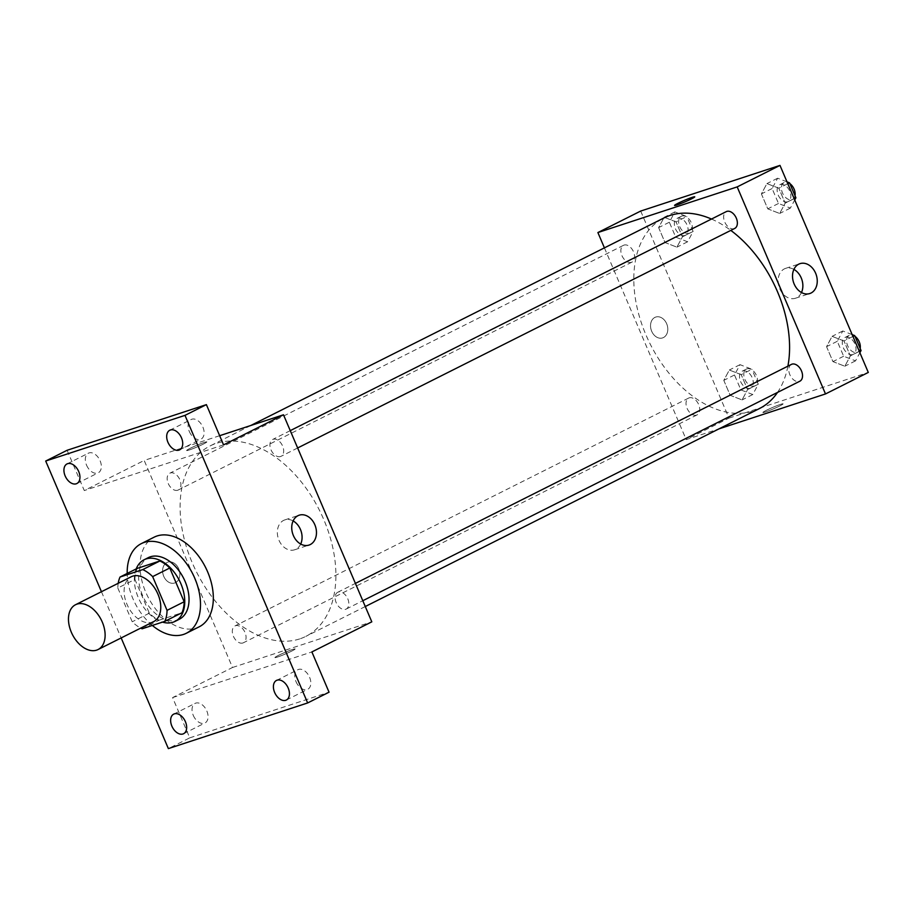 <?xml version="1.0" encoding="UTF-8"?>
<svg xmlns="http://www.w3.org/2000/svg" width="914" height="914" viewBox="0 0 914 914"><rect width="100%" height="100%" fill="white"/><g stroke="black" fill="none" stroke-linecap="round" stroke-linejoin="round"><path stroke-width="0.69" stroke-dasharray="4.57 3.43" d="M153.689 621.6A25.078 16.178 63.3 0 1 152.25 622.194A25.078 16.178 63.3 0 1 127.446 605.365A25.078 16.178 63.3 0 1 131.182 576.78M142.127 628.786L159.242 620.183A33.681 21.73 63.3 0 1 149.336 613.168L134.941 579.419L117.826 588.022A33.681 21.73 63.3 0 1 118.214 583.292M117.826 588.022L132.222 621.771A33.681 21.73 63.3 0 0 140.733 628.112M149.336 613.168L132.222 621.771M159.242 620.183L181.943 612.746M134.941 579.419A33.681 21.73 63.3 0 1 137.169 568.428M136.209 568.908A34.481 22.256 -116.7 0 0 138.277 597.562A34.481 22.256 -116.7 0 0 162.486 622.114M179.315 619.246A34.481 22.256 63.3 0 1 177.327 620.069A34.481 22.256 63.3 0 1 142.55 595.414A34.481 22.256 63.3 0 1 148.354 557.62M152.33 625.439A50.156 32.367 63.3 0 1 127.195 573.432M199.195 626.81A50.156 32.367 63.3 0 1 196.304 627.998A50.156 32.367 63.3 0 1 146.708 594.34A50.156 32.367 63.3 0 1 154.158 537.169M101.443 591.712L121.162 637.938M219.657 435.704L144.195 460.439L232.51 667.494L172.586 697.588L189.758 737.849L168.359 748.6M67.099 450.282L84.271 490.544L144.195 460.439M175.522 582.629A10.968 8.34 71.9 0 0 178.95 569.388A10.968 8.34 71.9 0 0 167.81 562.144A10.968 8.34 71.9 0 0 163.309 575.169A10.968 8.34 71.9 0 0 174.654 582.995A10.968 8.34 71.9 0 0 175.522 582.629A10.968 8.34 71.9 0 0 178.961 569.376A10.968 8.34 71.9 0 0 167.822 562.144A10.968 8.34 71.9 0 0 163.309 575.169A10.968 8.34 71.9 0 0 174.654 582.995A10.968 8.34 71.9 0 0 175.522 582.629M193.277 715.388A10.968 7.084 -116.7 0 0 204.976 722.974A10.968 7.084 -116.7 0 0 206.815 710.955A10.968 7.084 -116.7 0 0 195.128 703.369A10.968 7.084 -116.7 0 0 193.277 715.388M296.045 681.707A10.968 7.084 -116.7 0 0 307.744 689.293A10.968 7.084 -116.7 0 0 309.583 677.263A10.968 7.084 -116.7 0 0 297.895 669.688A10.968 7.084 -116.7 0 0 296.045 681.707M172.586 697.588L311.88 651.933M189.758 737.849L329.051 692.195M189.335 431.522A10.968 7.084 -116.7 0 0 201.034 439.108A10.968 7.084 -116.7 0 0 202.874 427.078A10.968 7.084 -116.7 0 0 191.175 419.492A10.968 7.084 -116.7 0 0 189.335 431.522M86.567 465.203A10.968 7.084 -116.7 0 0 98.266 472.789A10.968 7.084 -116.7 0 0 100.106 460.77A10.968 7.084 -116.7 0 0 88.407 453.184A10.968 7.084 -116.7 0 0 86.567 465.203M223.564 444.878L84.271 490.544M299.701 638.909A106.584 68.779 63.3 0 1 194.305 567.388A106.584 68.779 63.3 0 1 210.163 445.895A106.584 68.779 63.3 0 1 319.454 510.263A106.584 68.779 63.3 0 1 305.836 636.384A106.584 68.779 63.3 0 1 299.701 638.909M232.51 667.494L371.804 621.84M280.484 456.543A9.403 6.067 63.3 0 1 271.184 450.236A9.403 6.067 63.3 0 1 272.589 439.508A9.403 6.067 63.3 0 1 282.232 445.198A9.403 6.067 63.3 0 1 281.021 456.326A9.403 6.067 63.3 0 1 280.484 456.543M242.873 642.988A9.403 6.067 63.3 0 1 233.573 636.681A9.403 6.067 63.3 0 1 234.967 625.953A9.403 6.067 63.3 0 1 244.621 631.631A9.403 6.067 63.3 0 1 243.41 642.759A9.403 6.067 63.3 0 1 242.873 642.988M177.716 490.235A9.403 6.067 63.3 0 1 168.416 483.917A9.403 6.067 63.3 0 1 169.821 473.201A9.403 6.067 63.3 0 1 179.464 478.879A9.403 6.067 63.3 0 1 178.253 490.007A9.403 6.067 63.3 0 1 177.716 490.235M338.283 592.044A9.403 6.067 -116.7 0 0 337.734 592.272A9.403 6.067 -116.7 0 0 336.535 603.4A9.403 6.067 -116.7 0 0 346.178 609.078A9.403 6.067 -116.7 0 0 347.583 598.362A9.403 6.067 -116.7 0 0 338.283 592.044M189.232 449.974A10.968 0.811 156.9 0 1 186.627 450.522A10.968 0.811 156.9 0 1 196.407 445.472A10.968 0.811 156.9 0 1 206.815 441.908A10.968 0.811 156.9 0 1 200.497 445.426A10.968 0.811 156.9 0 1 189.232 449.974A10.968 0.811 156.9 0 1 186.627 450.522A10.968 0.811 156.9 0 1 196.407 445.472A10.968 0.811 156.9 0 1 206.815 441.919A10.968 0.811 156.9 0 1 200.497 445.426A10.968 0.811 156.9 0 1 189.232 449.985M292.526 649.5A10.968 0.811 -23.1 0 0 281.261 654.047A10.968 0.811 -23.1 0 0 274.943 657.566A10.968 0.811 -23.1 0 0 285.351 654.001A10.968 0.811 -23.1 0 0 295.131 648.963A10.968 0.811 -23.1 0 0 292.526 649.5A10.968 0.811 -23.1 0 0 281.261 654.047A10.968 0.811 -23.1 0 0 274.943 657.566A10.968 0.811 -23.1 0 0 285.351 654.001A10.968 0.811 -23.1 0 0 295.131 648.951A10.968 0.811 -23.1 0 0 292.526 649.5M300.695 544.058A15.721 11.962 -108.1 0 1 295.862 549.28A15.721 11.962 -108.1 0 1 294.605 549.794A15.721 11.962 -108.1 0 1 278.347 538.575A15.721 11.962 -108.1 0 1 284.814 519.906A15.721 11.962 -108.1 0 1 293.12 520.934M759.534 408.501A106.584 68.779 63.3 0 1 753.399 411.026A106.584 68.779 63.3 0 1 648.003 339.494A106.584 68.779 63.3 0 1 663.85 218.012M711.503 219.052A106.584 68.779 63.3 0 1 730.812 230.397M787.891 366.171A106.584 68.779 63.3 0 1 777.517 392.426M791.433 364.389A9.403 6.067 -116.7 0 0 790.233 375.517A9.403 6.067 -116.7 0 0 799.876 381.195M631.414 262.341A9.403 6.067 63.3 0 1 622.114 256.034A9.403 6.067 63.3 0 1 623.508 245.318A9.403 6.067 63.3 0 1 633.151 250.996A9.403 6.067 63.3 0 1 631.951 262.124A9.403 6.067 63.3 0 1 631.414 262.341M696.571 415.105A9.403 6.067 63.3 0 1 687.271 408.787A9.403 6.067 63.3 0 1 688.665 398.07A9.403 6.067 63.3 0 1 698.307 403.748A9.403 6.067 63.3 0 1 697.108 414.876A9.403 6.067 63.3 0 1 696.571 415.105M734.719 228.431A9.403 6.067 63.3 0 1 734.182 228.66A9.403 6.067 63.3 0 1 724.882 222.342A9.403 6.067 63.3 0 1 726.276 211.625M604.417 247.865L686.208 439.611L719.01 428.86M640.691 211.054L729.006 418.109L686.208 439.611M663.461 337.552A10.968 8.34 71.9 0 0 666.889 324.299A10.968 8.34 71.9 0 0 655.749 317.055A10.968 8.34 71.9 0 0 651.236 330.08A10.968 8.34 71.9 0 0 662.581 337.906A10.968 8.34 71.9 0 0 663.461 337.552A10.968 8.34 71.9 0 0 666.889 324.299A10.968 8.34 71.9 0 0 655.749 317.055A10.968 8.34 71.9 0 0 651.248 330.08A10.968 8.34 71.9 0 0 662.593 337.906A10.968 8.34 71.9 0 0 663.461 337.552M778.819 188.204L766.926 183.588L761.408 193.917L767.783 208.86L779.676 213.476L785.195 203.148L778.819 188.204L766.926 183.588L761.408 193.917L767.783 208.86L779.676 213.476L785.195 203.148L778.819 188.204L787.788 183.703M741.208 374.649L729.315 370.033L723.797 380.361L730.172 395.305L742.065 399.921L747.583 389.593L741.208 374.649L729.315 370.033L723.797 380.361L730.172 395.305L742.065 399.921L747.583 389.593L741.208 374.649L751.914 369.279L740.02 364.663L734.502 374.98L740.877 389.924L752.759 394.54L758.289 384.223L751.914 369.279M729.006 418.109L868.3 372.444M676.052 221.896L664.158 217.281L658.64 227.597L665.015 242.541L676.908 247.157L682.427 236.84L676.052 221.896L664.158 217.281L658.64 227.597L665.015 242.541L676.908 247.157L682.427 236.84L676.052 221.896L686.757 216.515L674.863 211.899L669.345 222.228L675.72 237.172L687.602 241.787L693.132 231.459L686.757 216.515M843.976 340.968L832.083 336.352L826.564 346.669L832.94 361.613L844.833 366.228L850.351 355.912L843.976 340.968L832.083 336.352L826.564 346.669L832.94 361.613L844.833 366.228L850.351 355.912L843.976 340.968L852.945 336.455M780.465 404.411A10.968 0.811 -23.1 0 0 769.2 408.969A10.968 0.811 -23.1 0 0 762.882 412.477A10.968 0.811 -23.1 0 0 773.29 408.924A10.968 0.811 -23.1 0 0 783.07 403.874A10.968 0.811 -23.1 0 0 780.465 404.411A10.968 0.811 -23.1 0 0 769.2 408.958A10.968 0.811 -23.1 0 0 762.882 412.477A10.968 0.811 -23.1 0 0 773.29 408.912A10.968 0.811 -23.1 0 0 783.058 403.874A10.968 0.811 -23.1 0 0 780.465 404.411M694.754 196.818L694.754 196.83A10.968 0.811 156.9 0 1 688.436 200.349A10.968 0.811 156.9 0 1 677.171 204.896A10.968 0.811 156.9 0 1 674.566 205.433L674.566 205.433M801.475 292.526A15.721 11.962 -108.1 0 1 796.642 297.747A15.721 11.962 -108.1 0 1 795.386 298.261A15.721 11.962 -108.1 0 1 779.128 287.042A15.721 11.962 -108.1 0 1 785.594 268.373A15.721 11.962 -108.1 0 1 793.9 269.39M852.156 334.615L842.788 330.971L837.27 341.299L843.645 356.243L855.527 360.859L859.88 352.713M852.842 354.541A9.403 6.067 63.3 0 1 843.542 348.234A9.403 6.067 63.3 0 1 844.936 337.506A9.403 6.067 63.3 0 1 854.579 343.196A9.403 6.067 63.3 0 1 853.379 354.324A9.403 6.067 63.3 0 1 852.842 354.541M842.788 330.971L832.083 336.352M837.27 341.299L826.564 346.669M843.645 356.243L832.94 361.613M855.527 360.859L844.833 366.228M859.32 351.399L850.351 355.912M860.165 348.44A9.403 6.067 63.3 0 1 857.663 352.164A9.403 6.067 63.3 0 1 857.115 352.393A9.403 6.067 63.3 0 1 847.815 346.075A9.403 6.067 63.3 0 1 849.22 335.358A9.403 6.067 63.3 0 1 855.013 336.363M787 181.852L777.631 178.219L772.113 188.535L778.488 203.479L790.37 208.095L794.723 199.96M787.685 201.788A9.403 6.067 63.3 0 1 778.385 195.47A9.403 6.067 63.3 0 1 779.779 184.754A9.403 6.067 63.3 0 1 789.422 190.432A9.403 6.067 63.3 0 1 788.222 201.56A9.403 6.067 63.3 0 1 787.685 201.788M777.631 178.219L766.926 183.588M772.113 188.535L761.408 193.917M778.488 203.479L767.783 208.86M790.37 208.095L779.676 213.476M794.163 198.646L785.195 203.148M795.009 195.687A9.403 6.067 63.3 0 1 792.507 199.412A9.403 6.067 63.3 0 1 791.958 199.629A9.403 6.067 63.3 0 1 782.658 193.322A9.403 6.067 63.3 0 1 784.063 182.606A9.403 6.067 63.3 0 1 789.856 183.611M750.074 388.233A9.403 6.067 63.3 0 1 740.774 381.915A9.403 6.067 63.3 0 1 742.168 371.198A9.403 6.067 63.3 0 1 751.811 376.876A9.403 6.067 63.3 0 1 750.611 388.004A9.403 6.067 63.3 0 1 750.074 388.233M740.02 364.663L729.315 370.033M734.502 374.98L723.797 380.361M740.877 389.924L730.172 395.305M752.759 394.54L742.065 399.921M758.289 384.223L747.583 389.593M754.347 386.074A9.403 6.067 63.3 0 1 745.047 379.767A9.403 6.067 63.3 0 1 746.452 369.05A9.403 6.067 63.3 0 1 756.095 374.729A9.403 6.067 63.3 0 1 754.895 385.857A9.403 6.067 63.3 0 1 754.347 386.074M684.917 235.469A9.403 6.067 63.3 0 1 675.617 229.163A9.403 6.067 63.3 0 1 677.011 218.435A9.403 6.067 63.3 0 1 686.654 224.124A9.403 6.067 63.3 0 1 685.454 235.252A9.403 6.067 63.3 0 1 684.917 235.469M674.863 211.899L664.158 217.281M669.345 222.228L658.64 227.597M675.72 237.172L665.015 242.541M687.602 241.787L676.908 247.157M693.132 231.459L682.427 236.84M689.19 233.321A9.403 6.067 63.3 0 1 679.89 227.015A9.403 6.067 63.3 0 1 681.296 216.287A9.403 6.067 63.3 0 1 690.938 221.965A9.403 6.067 63.3 0 1 689.739 233.093A9.403 6.067 63.3 0 1 689.19 233.321M76.856 483.54L98.266 472.789M67.008 463.935L88.407 453.184M183.577 733.725L204.976 722.974M173.729 714.12L195.128 703.369M286.345 700.044L307.744 689.293M276.496 680.427L297.895 669.688M179.624 449.859L201.034 439.108M169.775 430.243L191.175 419.492M294.605 549.794L309.001 545.075M284.814 519.906L299.209 515.188M250.687 425.536L210.163 445.895M365.28 606.53L305.836 636.384M346.178 609.078L362.801 600.726M337.734 592.272L355.409 583.395M623.508 245.318L169.821 473.201M631.951 262.124L178.253 490.007M688.665 398.07L234.967 625.953M697.108 414.876L243.41 642.759M290.252 430.643L272.589 439.508M297.644 447.974L281.021 456.326M795.386 298.261L809.781 293.543M785.594 268.373L799.99 263.655M849.22 335.358L844.936 337.506M857.663 352.164L853.379 354.324M784.063 182.606L779.779 184.754M792.507 199.412L788.222 201.56M746.452 369.05L742.168 371.198M754.895 385.857L750.611 388.004M681.296 216.287L677.011 218.435M689.739 233.093L685.454 235.252"/><path stroke-width="1.37" d="M96.61 650.14A25.078 16.178 63.3 0 1 71.806 633.311A25.078 16.178 63.3 0 1 75.542 604.725A25.078 16.178 63.3 0 1 101.26 619.875A25.078 16.178 63.3 0 1 98.049 649.546A25.078 16.178 63.3 0 1 96.61 650.14M75.542 604.725L131.182 576.78A25.078 16.178 63.3 0 1 156.9 591.918A25.078 16.178 63.3 0 1 153.689 621.6L98.049 649.546M120.042 577.031L137.169 568.428L159.87 560.979A33.681 21.73 63.3 0 1 169.775 568.005L184.16 601.755L167.045 610.358L152.649 576.608A33.681 21.73 63.3 0 0 142.744 569.582L120.042 577.031A33.681 21.73 63.3 0 0 118.214 583.292M167.045 610.358A33.681 21.73 63.3 0 1 164.828 621.349L142.127 628.786A33.681 21.73 63.3 0 1 140.733 628.112M184.16 601.755A33.681 21.73 63.3 0 1 181.943 612.746L164.828 621.349M162.486 622.114A34.481 22.256 -116.7 0 0 175.031 621.406A34.481 22.256 -116.7 0 0 179.441 580.596A34.481 22.256 -116.7 0 0 144.081 559.768A34.481 22.256 -116.7 0 0 136.209 568.908M144.081 559.768L148.354 557.62A34.481 22.256 63.3 0 1 183.714 578.448A34.481 22.256 63.3 0 1 179.315 619.246L175.031 621.406M169.775 568.005L152.649 576.608M159.87 560.979L142.744 569.582M127.195 573.432A50.156 32.367 63.3 0 1 141.327 543.613A50.156 32.367 63.3 0 1 192.763 573.912A50.156 32.367 63.3 0 1 186.353 633.253A50.156 32.367 63.3 0 1 183.463 634.453A50.156 32.367 63.3 0 1 152.33 625.439M141.327 543.613L154.158 537.169A50.156 32.367 63.3 0 1 205.593 567.457A50.156 32.367 63.3 0 1 199.195 626.81L186.353 633.253M181.475 437.829A10.968 7.084 63.3 0 1 179.624 449.859A10.968 7.084 63.3 0 1 168.382 443.233A10.968 7.084 63.3 0 1 169.775 430.243A10.968 7.084 63.3 0 1 181.475 437.829M288.184 688.014A10.968 7.084 63.3 0 1 286.345 700.044A10.968 7.084 63.3 0 1 275.091 693.418A10.968 7.084 63.3 0 1 276.496 680.427A10.968 7.084 63.3 0 1 288.184 688.014M185.416 721.706A10.968 7.084 63.3 0 1 183.577 733.725A10.968 7.084 63.3 0 1 172.323 727.098A10.968 7.084 63.3 0 1 173.729 714.12A10.968 7.084 63.3 0 1 185.416 721.706M78.707 471.521A10.968 7.084 63.3 0 1 76.856 483.54A10.968 7.084 63.3 0 1 65.614 476.914A10.968 7.084 63.3 0 1 67.008 463.935A10.968 7.084 63.3 0 1 78.707 471.521M121.162 637.938L168.359 748.6L307.652 702.946L184.994 415.367L45.7 461.033L101.443 591.712M307.652 702.946L329.051 692.195L311.88 651.933L371.804 621.84L283.489 414.785L223.564 444.878L206.393 404.628L67.099 450.282L45.7 461.033M206.393 404.628L184.994 415.367M310.257 544.561A15.721 11.962 -108.1 0 1 309.001 545.075A15.721 11.962 -108.1 0 1 292.743 533.856A15.721 11.962 -108.1 0 1 299.209 515.188A15.721 11.962 -108.1 0 1 315.17 525.573A15.721 11.962 -108.1 0 1 310.257 544.561M283.489 414.785L219.657 435.704M293.12 520.934A15.721 11.962 -108.1 0 1 300.695 544.058M250.687 425.536L663.85 218.012A106.584 68.779 63.3 0 1 711.503 219.052M730.812 230.397A106.584 68.779 63.3 0 1 787.891 366.171M777.517 392.426A106.584 68.779 63.3 0 1 759.534 408.501L365.28 606.53M362.801 600.726L799.876 381.195A9.403 6.067 -116.7 0 0 801.281 370.467A9.403 6.067 -116.7 0 0 791.981 364.16A9.403 6.067 -116.7 0 0 791.433 364.389L355.409 583.395M290.252 430.643L726.276 211.625A9.403 6.067 63.3 0 1 735.919 217.304A9.403 6.067 63.3 0 1 734.719 228.431L297.644 447.974M719.01 428.86L825.502 393.945L737.187 186.902L597.893 232.556L604.417 247.865M825.502 393.945L868.3 372.444L779.985 165.4L640.691 211.054L597.893 232.556M779.985 165.4L737.187 186.902M811.038 293.028A15.721 11.962 -108.1 0 1 809.781 293.543A15.721 11.962 -108.1 0 1 793.523 282.323A15.721 11.962 -108.1 0 1 799.99 263.655A15.721 11.962 -108.1 0 1 815.951 274.029A15.721 11.962 -108.1 0 1 811.038 293.028M677.171 204.885A10.968 0.811 156.9 0 1 674.566 205.433A10.968 0.811 156.9 0 1 684.346 200.383A10.968 0.811 156.9 0 1 694.754 196.818A10.968 0.811 156.9 0 1 688.436 200.337A10.968 0.811 156.9 0 1 677.171 204.885M674.566 205.433A10.968 0.811 156.9 0 1 684.346 200.395A10.968 0.811 156.9 0 1 694.754 196.83M793.9 269.39A15.721 11.962 -108.1 0 1 801.475 292.526M859.88 352.713L861.057 350.53L854.681 335.587L852.156 334.615M861.057 350.53L859.32 351.399M854.681 335.587L852.945 336.455M855.013 336.363A9.403 6.067 63.3 0 1 860.165 348.44M794.723 199.96L795.9 197.778L789.525 182.834L787 181.852M795.9 197.778L794.163 198.646M789.525 182.834L787.788 183.703M789.856 183.611A9.403 6.067 63.3 0 1 795.009 195.687"/></g></svg>
